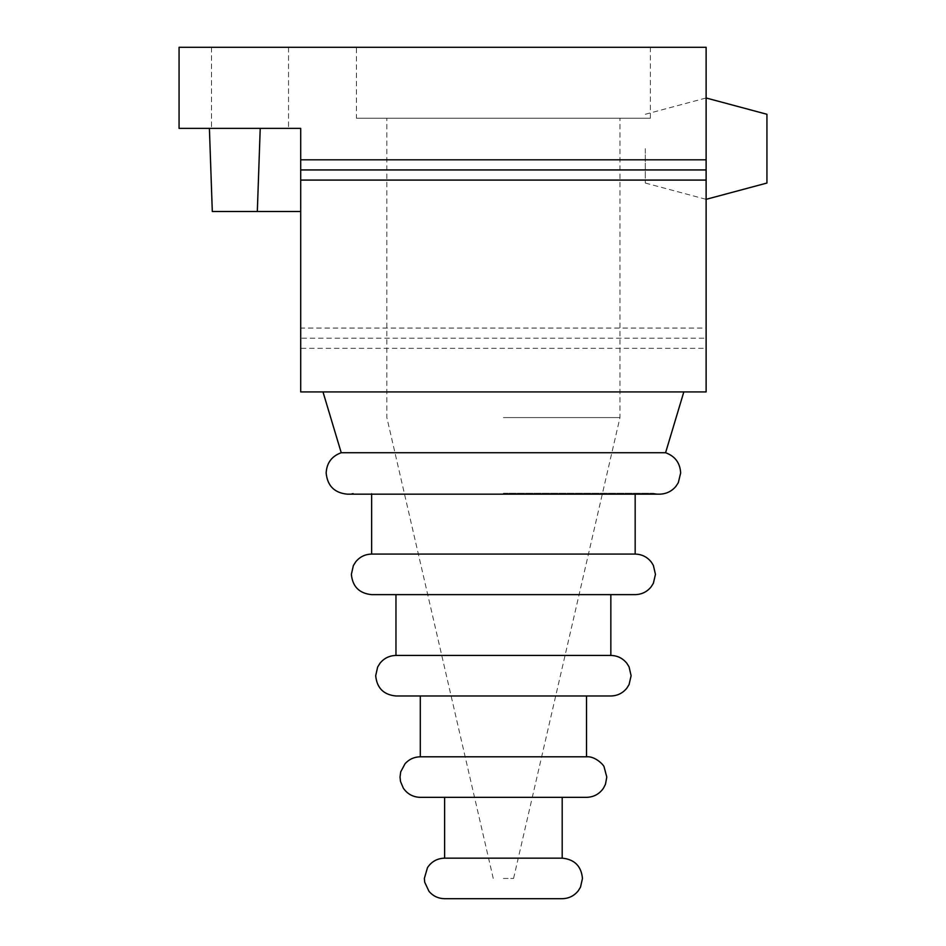 <?xml version="1.0" encoding="UTF-8"?>
<svg xmlns="http://www.w3.org/2000/svg" width="946" height="946" viewBox="0 0 946 946"><rect width="100%" height="100%" fill="white"/><g stroke="black" fill="none" stroke-linecap="round" stroke-linejoin="round"><path stroke-width="0.71" stroke-dasharray="4.73 3.55" d="M300.698 211.502L300.698 328.061L706.118 328.061L706.118 47.3L179.066 47.3L179.066 128.384L300.698 128.384L260.221 128.384L300.698 128.384L300.698 211.502L212.306 211.502L209.397 128.384L260.221 128.384L209.397 128.384M250.016 47.3L288.53 47.3L250.016 47.3M650.375 47.3L356.441 47.3L650.375 47.3L650.375 118.25L356.441 118.25L356.441 47.3M300.698 348.329L300.698 391.916L706.118 391.916L706.118 338.195L300.698 338.195L300.698 348.329L706.118 348.329M322.988 391.916L683.828 391.916L322.988 391.916M503.402 878.432L513.572 878.432L503.402 878.432M250.016 128.384L288.53 128.384L250.016 128.384M706.118 148.652L706.118 199.334L706.118 148.652M706.118 328.061L706.118 338.195M766.934 114.277L766.934 183.039M645.302 148.652L645.302 183.039L645.302 148.652M257.324 211.502L260.221 128.384M300.698 328.061L300.698 338.195M503.402 417.576L619.973 417.576L503.402 417.576M341.234 452.732L665.582 452.732M503.402 493.268L653.414 493.268L503.402 493.268M371.648 554.084L635.168 554.084M371.648 594.632L635.168 594.632M395.972 655.448L610.844 655.448M395.972 695.984L586.52 695.984M503.402 695.984L610.844 695.984M420.296 756.8L586.52 756.8M420.296 797.348L586.52 797.348M444.62 858.152L562.196 858.152M444.62 898.7L562.196 898.7M503.402 118.25L619.973 118.25L503.402 118.25M356.441 118.25L650.375 118.25M288.53 47.3L288.53 128.384L288.53 47.3M645.302 114.277L706.118 97.982M513.572 878.432L619.973 417.576L619.973 118.25M653.414 493.268L659.492 494.167L347.312 494.167L353.402 493.268M371.648 494.167L371.648 493.268M493.244 878.432L386.843 417.576L386.843 118.25M635.168 494.167L635.168 493.268M211.502 47.3L211.502 128.384L211.502 47.3M645.302 183.039L706.118 199.334"/><path stroke-width="1.42" d="M179.066 47.3L706.118 47.3L706.118 159.803L300.698 159.803L300.698 128.384L179.066 128.384L179.066 47.3M300.698 180.083L706.118 180.083L706.118 391.916L300.698 391.916L300.698 159.803M706.118 180.083L706.118 169.937L300.698 169.937M706.118 169.937L706.118 159.803M706.118 199.334L766.934 183.039L766.934 114.277L706.118 97.982M209.397 128.384L212.306 211.502L300.698 211.502M260.221 128.384L257.324 211.502M683.828 391.916L665.582 452.732L341.234 452.732L322.988 391.916M371.648 554.084C365.215 554.226 359.941 556.756 355.826 561.688L353.366 565.578L351.368 574.352C352.574 586.674 359.326 593.426 371.648 594.632L635.168 594.632C641.66 594.49 646.969 591.912 651.096 586.91L653.379 583.28L655.448 574.352L653.379 565.436L651.475 562.314C647.348 556.993 641.908 554.25 635.168 554.084L371.648 554.084L371.648 494.167M586.52 756.8L420.296 756.8C414.242 756.906 409.169 759.2 405.089 763.67L400.702 771.877L400.028 777.068L400.513 781.491L403.351 788.195C407.466 794.096 413.106 797.135 420.296 797.348L586.52 797.348C593.769 797.135 599.445 794.037 603.548 788.065L605.487 784.234L606.788 777.068L604.127 767.029C604.328 765.633 595.353 755.889 586.52 756.8L586.52 695.984L503.402 695.984L610.844 695.984C617.336 695.842 622.634 693.264 626.76 688.262L629.055 684.632L631.112 675.716L629.055 666.8L626.76 663.17C622.634 658.156 617.336 655.59 610.844 655.448L395.972 655.448L395.972 594.632M503.402 695.984L395.972 695.984C383.65 694.79 376.898 688.026 375.692 675.716L377.631 667.084L380.044 663.17C384.171 658.156 389.48 655.59 395.972 655.448M562.196 797.348L562.196 858.152L444.62 858.152L444.62 797.348M562.196 858.152C574.506 859.358 581.27 866.122 582.464 878.432L580.537 887.064L578.313 890.73C574.175 895.886 568.806 898.546 562.196 898.7L444.62 898.7C438.317 898.57 433.114 896.122 428.999 891.345L424.707 882.228L424.352 878.432L427.509 867.565C431.601 861.51 437.312 858.377 444.62 858.152M341.234 452.732C331.75 456.173 326.725 462.925 326.157 473C327.411 485.854 334.458 492.913 347.312 494.167L659.492 494.167C666.09 494.025 671.542 491.459 675.834 486.457L678.317 482.673L680.659 473C680.091 462.925 675.066 456.173 665.582 452.732M420.296 756.8L420.296 695.984M610.844 655.448L610.844 594.632M635.168 554.084L635.168 494.167"/></g></svg>
